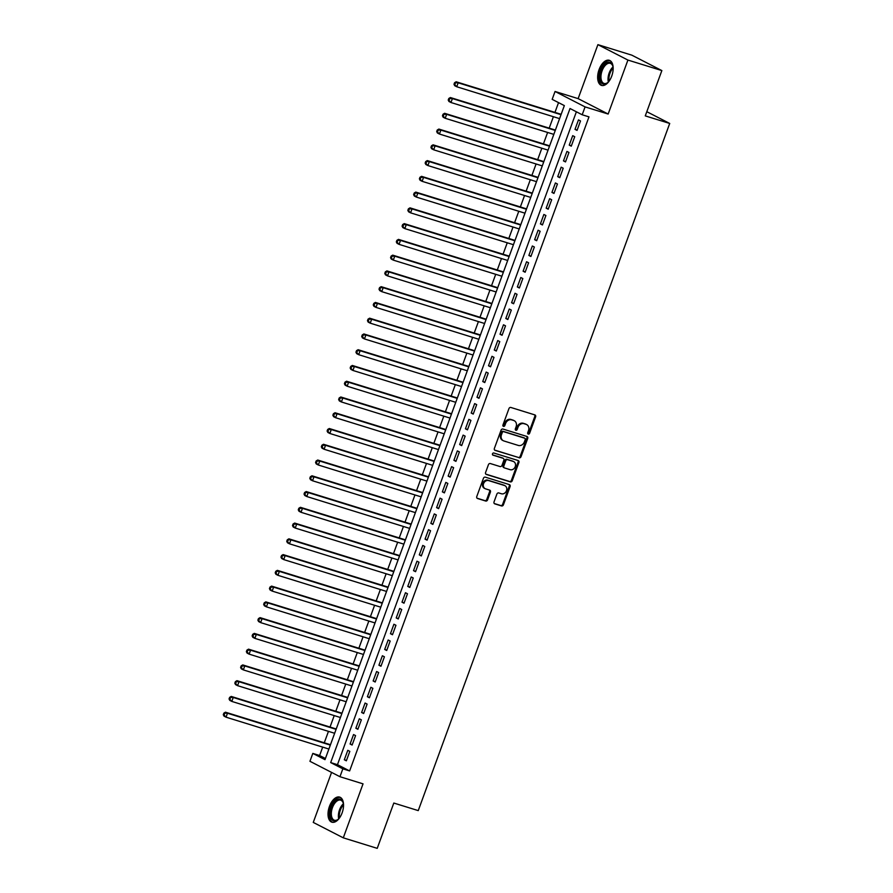 <?xml version="1.0" encoding="UTF-8"?>
<svg xmlns="http://www.w3.org/2000/svg" width="893" height="893" viewBox="0 0 893 893"><rect width="100%" height="100%" fill="white"/><g stroke="black" fill="none" stroke-linecap="round" stroke-linejoin="round"><path stroke-width="1.34" d="M528.265 434.087A1.161 0.971 117.2 0 0 529.594 433.295L535.61 416.864A1.652 1.384 117.2 0 0 534.84 414.899L510.852 407.465A1.652 1.384 117.2 0 0 508.954 408.603L502.938 425.046A1.161 0.971 117.2 0 0 504.802 425.615L505.583 423.494A5.291 4.443 117.2 0 1 511.667 419.866L513.665 420.48A5.291 4.443 117.2 0 1 514.268 420.726A5.291 4.443 117.2 0 1 516.109 426.754L515.339 428.874A1.161 0.971 117.2 0 0 517.203 429.455L517.985 427.334A5.291 4.443 117.2 0 1 524.057 423.706L526.055 424.32A5.291 4.443 117.2 0 1 526.658 424.566A5.291 4.443 117.2 0 1 528.511 430.593L527.73 432.714A1.161 0.971 117.2 0 0 528.265 434.087M527.785 433.708A1.161 0.971 117.2 0 0 528.779 432.882L534.795 416.439A1.652 1.384 117.2 0 0 534.55 414.81M503.005 426.028A1.161 0.971 117.2 0 0 503.998 425.202L504.768 423.07L505.583 423.494M515.395 429.868A1.161 0.971 117.2 0 0 516.388 429.042L517.17 426.91L517.985 427.334M342.108 812.887A13.127 7.032 -72.8 0 0 339.664 797.103A13.127 7.032 -72.8 0 0 329.45 806.39A13.127 7.032 -72.8 0 0 331.895 822.185A13.127 7.032 -72.8 0 0 342.108 812.887M611.727 76.095A13.127 7.032 -72.8 0 0 609.294 60.3A13.127 7.032 -72.8 0 0 599.08 69.598A13.127 7.032 -72.8 0 0 601.514 85.393A13.127 7.032 -72.8 0 0 611.727 76.095M494.03 501.899A1.652 1.384 117.2 0 0 494.8 503.853L501.531 505.94A1.652 1.384 117.2 0 0 503.429 504.802L510.104 486.551A1.652 1.384 117.2 0 0 509.345 484.598L485.357 477.163A1.652 1.384 117.2 0 0 483.448 478.291L476.773 496.553A1.652 1.384 117.2 0 0 477.543 498.506L485.669 501.029A1.652 1.384 117.2 0 0 487.567 499.89L490.424 492.076A1.652 1.384 117.2 0 0 489.654 490.123L485.625 488.873A4.42 3.717 117.2 0 1 485.122 488.672A4.42 3.717 117.2 0 1 483.693 483.325A4.42 3.717 117.2 0 1 488.661 480.601L504.445 485.491A4.42 3.717 117.2 0 1 504.958 485.692A4.42 3.717 117.2 0 1 506.376 491.027A4.42 3.717 117.2 0 1 501.419 493.762L498.785 492.947A1.652 1.384 117.2 0 0 496.888 494.086L494.03 501.899M342.845 768.828L339.954 776.709L309.938 761.294L312.829 753.413L324.996 759.664L564.343 105.608L552.175 99.357L555.055 91.477L585.071 106.892L582.191 114.773L570.024 108.522L330.678 762.577L342.845 768.828L349.632 770.927L588.978 116.871L582.191 114.773M661.858 70.58L627.913 60.065L597.897 44.65L631.831 55.165L661.858 70.58L645.271 115.889L669.717 123.457L418.248 810.61L393.813 803.041L377.226 848.35L343.292 837.835L363.038 783.853L339.954 776.709M597.897 44.65L578.139 98.632L608.155 114.036L627.913 60.065M608.155 114.036L585.071 106.892M519.134 457.83A1.652 1.384 117.2 0 0 521.032 456.691L527.707 438.441A1.652 1.384 117.2 0 0 526.948 436.476L502.96 429.053A1.652 1.384 117.2 0 0 501.062 430.18L494.376 448.442A1.652 1.384 117.2 0 0 495.146 450.396L518.32 457.417A1.652 1.384 117.2 0 0 520.217 456.278L526.903 438.028A1.652 1.384 117.2 0 0 526.647 436.387M518.911 462.496L512.225 480.747A1.652 1.384 117.2 0 1 510.327 481.885L486.339 474.451A1.652 1.384 117.2 0 1 485.58 472.497L488.438 464.684A1.652 1.384 117.2 0 1 490.335 463.545L500.058 466.559A1.652 1.384 117.2 0 0 501.955 465.432L503.853 460.241A1.652 1.384 117.2 0 0 503.094 458.288L492.958 455.151A1.161 0.971 117.2 0 1 493.751 452.985L518.141 460.531A1.652 1.384 117.2 0 1 518.911 462.496L518.096 462.083L511.421 480.334L512.225 480.747M331.571 772.4L313.264 822.42L343.292 837.835M577.045 130.4L580.506 120.946L578.474 119.908L575.014 129.362L577.045 130.4M571.274 146.162L574.735 136.707L572.703 135.669L569.243 145.124L571.274 146.162M565.503 161.923L568.964 152.469L566.943 151.43L563.483 160.885L565.503 161.923M559.744 177.685L563.204 168.23L561.172 167.181L557.712 176.647L559.744 177.685M553.973 193.446L557.433 183.991L555.401 182.942L551.941 192.397L553.973 193.446M548.202 209.208L551.662 199.753L549.641 198.704L546.181 208.158L548.202 209.208M542.442 224.969L545.902 215.503L543.87 214.465L540.41 223.92L542.442 224.969M536.671 240.719L540.131 231.265L538.099 230.227L534.639 239.681L536.671 240.719M530.9 256.481L534.36 247.026L532.34 245.988L528.879 255.443L530.9 256.481M525.14 272.242L528.6 262.788L526.569 261.749L523.108 271.204L525.14 272.242M519.369 288.004L522.829 278.549L520.798 277.511L517.337 286.966L519.369 288.004M513.598 303.765L517.058 294.31L515.038 293.272L511.577 302.727L513.598 303.765M507.838 319.527L511.298 310.072L509.267 309.034L505.806 318.488L507.838 319.527M502.067 335.288L505.527 325.833L503.496 324.784L500.035 334.25L502.067 335.288M496.296 351.049L499.756 341.595L497.736 340.546L494.276 350.011L496.296 351.049M490.536 366.811L493.996 357.356L491.965 356.307L488.504 365.762L490.536 366.811M484.765 382.572L488.225 373.107L486.194 372.068L482.733 381.523L484.765 382.572M478.994 398.334L482.454 388.868L480.434 387.83L476.974 397.285L478.994 398.334M473.234 414.084L476.695 404.629L474.663 403.591L471.203 413.046L473.234 414.084M467.463 429.846L470.924 420.391L468.892 419.353L465.432 428.807L467.463 429.846M461.692 445.607L465.153 436.152L463.121 435.114L459.661 444.569L461.692 445.607M455.932 461.368L459.393 451.914L457.361 450.876L453.901 460.33L455.932 461.368M450.161 477.13L453.622 467.675L451.59 466.637L448.13 476.092L450.161 477.13M444.39 492.891L447.851 483.437L445.819 482.399L442.359 491.853L444.39 492.891M438.619 508.653L442.08 499.198L440.059 498.149L436.599 507.615L438.619 508.653M432.859 524.414L436.32 514.96L434.288 513.91L430.828 523.365L432.859 524.414M427.088 540.176L430.549 530.71L428.517 529.672L425.057 539.126L427.088 540.176M421.317 555.937L424.778 546.471L422.757 545.433L419.297 554.888L421.317 555.937M415.558 571.687L419.018 562.233L416.986 561.195L413.526 570.649L415.558 571.687M409.787 587.449L413.247 577.994L411.215 576.956L407.755 586.411L409.787 587.449M404.016 603.21L407.476 593.756L405.455 592.718L401.995 602.172L404.016 603.21M398.256 618.972L401.716 609.517L399.684 608.479L396.224 617.934L398.256 618.972M392.485 634.733L395.945 625.279L393.913 624.24L390.453 633.695L392.485 634.733M386.714 650.495L390.174 641.04L388.154 640.002L384.693 649.457L386.714 650.495M380.954 666.256L384.414 656.801L382.383 655.752L378.922 665.218L380.954 666.256M375.183 682.018L378.643 672.563L376.612 671.514L373.151 680.968L375.183 682.018M369.412 697.779L372.872 688.324L370.852 687.275L367.391 696.73L369.412 697.779M363.652 713.54L367.112 704.075L365.081 703.037L361.62 712.491L363.652 713.54M357.881 729.291L361.341 719.836L359.31 718.798L355.849 728.253L357.881 729.291M352.11 745.052L355.57 735.598L353.55 734.559L350.089 744.014L352.11 745.052M576.387 111.792L337.465 764.676L349.632 770.927M347.779 750.321L344.318 759.776L346.35 760.814L349.81 751.359L347.779 750.321M558.538 102.628L554.966 112.384M553.392 116.704L549.195 128.145M547.621 132.454L543.435 143.907M541.85 148.216L537.664 159.668M536.09 163.977L531.893 175.43M530.319 179.739L526.122 191.191M524.548 195.5L520.362 206.953M518.777 211.261L514.591 222.714M513.017 227.023L508.82 238.476M507.246 242.784L503.06 254.237M501.475 258.546L497.289 269.987M495.715 274.307L491.518 285.749M489.944 290.069L485.759 301.51M484.173 305.819L479.988 317.272M478.414 321.58L474.216 333.033M472.643 337.342L468.457 348.795M466.872 353.103L462.686 364.556M461.112 368.865L456.915 380.318M455.341 384.626L451.155 396.079M449.57 400.388L445.384 411.84M443.81 416.149L439.613 427.591M438.039 431.911L433.853 443.352M432.268 447.672L428.082 459.114M426.508 463.422L422.311 474.875M420.737 479.184L416.54 490.637M414.966 494.945L410.78 506.398M409.195 510.707L405.009 522.159M403.435 526.468L399.238 537.921M397.664 542.23L393.478 553.682M391.893 557.991L387.707 569.444M386.133 573.752L381.936 585.194M380.362 589.514L376.176 600.956M374.591 605.275L370.405 616.717M368.831 621.026L364.634 632.478M363.06 636.787L358.874 648.24M357.289 652.549L353.103 664.001M351.529 668.31L347.332 679.763M345.758 684.071L341.572 695.524M339.987 699.833L335.801 711.286M334.228 715.594L330.03 727.047M328.457 731.356L324.271 742.797M322.686 747.117L319.616 755.523L325.42 758.503M669.717 123.457L646.811 111.703M319.616 755.523L312.829 753.413M578.139 98.632L555.055 91.477M337.465 764.676L330.678 762.577M575.014 129.362L577.179 130.032M569.243 145.124L571.408 145.793M563.483 160.885L565.649 161.555M557.712 176.647L559.878 177.316M551.941 192.397L554.106 193.078M546.181 208.158L548.347 208.828M540.41 223.92L542.576 224.589M534.639 239.681L536.805 240.351M528.879 255.443L531.045 256.112M523.108 271.204L525.274 271.874M517.337 286.966L519.503 287.635M511.577 302.727L513.732 303.397M505.806 318.488L507.972 319.158M500.035 334.25L502.201 334.92M494.276 350.011L496.43 350.681M488.504 365.762L490.67 366.431M482.733 381.523L484.899 382.193M476.974 397.285L479.128 397.954M471.203 413.046L473.368 413.716M465.432 428.807L467.597 429.477M459.661 444.569L461.826 445.239M453.901 460.33L456.066 461M448.13 476.092L450.295 476.762M442.359 491.853L444.524 492.523M436.599 507.615L438.764 508.284M430.828 523.365L432.993 524.046M425.057 539.126L427.222 539.796M419.297 554.888L421.463 555.558M413.526 570.649L415.691 571.319M407.755 586.411L409.92 587.081M401.995 602.172L404.161 602.842M396.224 617.934L398.39 618.603M390.453 633.695L392.619 634.365M384.693 649.457L386.848 650.126M378.922 665.218L381.088 665.888M373.151 680.968L375.317 681.649M367.391 696.73L369.546 697.4M361.62 712.491L363.786 713.161M355.849 728.253L358.015 728.922M350.089 744.014L352.244 744.684M344.318 759.776L346.484 760.445M526.658 424.566L525.843 424.153A5.291 4.443 117.2 0 0 525.24 423.907L526.055 424.32M517.17 426.91A5.291 4.443 117.2 0 1 523.242 423.282L525.24 423.907M514.268 420.726L513.453 420.313A5.291 4.443 117.2 0 0 512.85 420.067L513.665 420.48M504.768 423.07A5.291 4.443 117.2 0 1 510.852 419.442L512.85 420.067M494.633 450.072L518.32 457.417M525.229 439.568A1.161 0.971 117.2 0 0 524.682 438.195L503.63 431.665A1.161 0.971 117.2 0 0 502.301 432.469L501.475 434.701A5.291 4.443 117.2 0 0 503.328 440.729A5.291 4.443 117.2 0 0 503.931 440.975L518.331 445.44A5.291 4.443 117.2 0 0 524.403 441.812L525.229 439.568M524.124 437.905A1.161 0.971 117.2 0 0 523.878 437.771L524.682 438.195M503.328 440.729L502.513 440.316A5.291 4.443 117.2 0 1 500.672 434.288L501.486 432.045A1.161 0.971 117.2 0 1 502.815 431.252L523.878 437.771M485.825 474.127L509.523 481.472A1.652 1.384 117.2 0 0 511.421 480.334M502.636 458.053A1.652 1.384 117.2 0 0 502.279 457.863L492.545 454.85M510.16 469.685A4.42 3.717 117.2 0 0 515.116 466.95A4.42 3.717 117.2 0 0 513.687 461.614A4.42 3.717 117.2 0 0 513.185 461.413L507.626 459.694A1.652 1.384 117.2 0 0 505.728 460.821L503.831 466.001A1.652 1.384 117.2 0 0 504.59 467.965L510.16 469.685M513.687 461.614L512.883 461.201A4.42 3.717 117.2 0 0 512.37 461L513.185 461.413M503.786 467.552A1.652 1.384 117.2 0 1 503.016 465.588L504.913 460.408A1.652 1.384 117.2 0 1 506.811 459.27L512.37 461M518.096 462.083A1.652 1.384 117.2 0 0 517.851 460.442M504.958 485.692L504.143 485.279A4.42 3.717 117.2 0 0 503.641 485.066L504.445 485.491M485.122 488.672L484.307 488.248A4.42 3.717 117.2 0 1 482.89 482.912A4.42 3.717 117.2 0 1 487.846 480.177L503.641 485.066M477.018 498.182L484.854 500.616A1.652 1.384 117.2 0 0 486.752 499.477L489.61 491.663A1.652 1.384 117.2 0 0 489.364 490.034M494.287 503.529L500.716 505.527A1.652 1.384 117.2 0 0 502.614 504.389L509.3 486.138A1.652 1.384 117.2 0 0 509.043 484.497M561.161 114.304L456.156 81.776L458.176 82.815L456.736 86.755L559.587 118.624M561.027 114.684L458.176 82.815L454.559 82.725L453.99 84.299L454.794 84.723L455.374 83.138M454.794 84.723L456.736 86.755L454.716 85.717L453.99 84.299M454.559 82.725L456.156 81.776M609.171 81.073A11.363 6.095 107.2 0 1 607.586 82.714A11.363 6.095 107.2 0 1 600.788 81.922A11.363 6.095 107.2 0 1 601.011 70.368A11.363 6.095 107.2 0 1 607.363 62.465A11.363 6.095 107.2 0 1 612.777 65.937A11.363 6.095 107.2 0 1 613.167 68.181M612.888 66.328A10.526 5.637 -72.8 0 0 610.287 63.336A10.526 5.637 -72.8 0 0 602.094 70.793A10.526 5.637 -72.8 0 0 604.059 83.44A10.526 5.637 -72.8 0 0 607.887 82.446M610.075 60.646A13.049 6.988 -72.8 0 0 600.208 69.955A13.049 6.988 -72.8 0 0 602.351 85.549M339.541 817.876A11.363 6.095 107.2 0 1 337.956 819.506A11.363 6.095 107.2 0 1 336.226 820.6A11.363 6.095 107.2 0 1 330.176 812.864A11.363 6.095 107.2 0 1 337.498 799.358A11.363 6.095 107.2 0 1 343.158 802.729A11.363 6.095 107.2 0 1 343.537 804.984M343.258 803.12A10.526 5.637 -72.8 0 0 340.657 800.139A10.526 5.637 -72.8 0 0 338.123 800.351A10.526 5.637 -72.8 0 0 331.616 810.699A10.526 5.637 -72.8 0 0 334.429 820.243A10.526 5.637 -72.8 0 0 336.951 820.02A10.526 5.637 -72.8 0 0 338.257 819.249M340.445 797.438A13.049 6.988 -72.8 0 0 337.587 797.784A13.049 6.988 -72.8 0 0 329.562 810.353A13.049 6.988 -72.8 0 0 332.732 822.341M555.39 130.065L450.385 97.538L452.416 98.576L450.976 102.516L553.816 134.374M555.256 130.434L452.416 98.576L448.799 98.487L448.219 100.061L449.034 100.474L449.603 98.9M449.034 100.474L450.976 102.516L448.945 101.478L448.219 100.061M448.799 98.487L450.385 97.538M549.63 145.827L444.614 113.299L446.645 114.337L445.205 118.278L548.045 150.136M549.485 146.195L446.645 114.337L443.028 114.248L442.448 115.822L443.263 116.235L443.843 114.661M443.263 116.235L445.205 118.278L443.174 117.24L442.448 115.822M443.028 114.248L444.614 113.299M543.859 161.588L438.854 129.061L440.874 130.099L439.434 134.039L542.285 165.897M543.725 161.957L440.874 130.099L437.257 130.01L436.688 131.584L437.492 131.997L438.072 130.423M437.492 131.997L439.434 134.039L437.414 133.001L436.688 131.584M437.257 130.01L438.854 129.061M538.088 177.35L433.083 144.822L435.114 145.86L433.674 149.801L536.514 181.659M537.954 177.718L435.114 145.86L431.498 145.771L430.917 147.345L431.732 147.758L432.301 146.184M431.732 147.758L433.674 149.801L431.643 148.763L430.917 147.345M431.498 145.771L433.083 144.822M532.328 193.111L427.312 160.584L429.343 161.622L427.903 165.562L530.743 197.42M532.183 193.48L429.343 161.622L425.727 161.533L425.146 163.106L425.961 163.519L426.541 161.946M425.961 163.519L427.903 165.562L425.872 164.524L425.146 163.106M425.727 161.533L427.312 160.584M526.557 208.873L421.552 176.345L423.572 177.383L422.132 181.324L524.972 213.181M526.423 209.241L423.572 177.383L419.956 177.283L419.386 178.868L420.19 179.281L420.77 177.707M420.19 179.281L422.132 181.324L420.101 180.286L419.386 178.868M419.956 177.283L421.552 176.345M520.786 224.634L415.781 192.095L417.812 193.145L416.361 197.085L519.213 228.943M520.652 225.003L417.812 193.145L414.196 193.044L413.615 194.629L414.43 195.042L414.999 193.468M414.43 195.042L416.361 197.085L414.341 196.036L413.615 194.629M414.196 193.044L415.781 192.095M515.015 240.396L410.01 207.857L412.041 208.906L410.601 212.847L513.442 244.704M514.881 240.764L412.041 208.906L408.425 208.806L407.844 210.38L408.659 210.804L409.24 209.23M408.659 210.804L410.601 212.847L408.57 211.797L407.844 210.38M408.425 208.806L410.01 207.857M509.256 256.146L404.25 223.618L406.27 224.668L404.83 228.608L507.671 260.466M509.122 256.525L406.27 224.668L402.654 224.567L402.084 226.141L402.888 226.565L403.469 224.991M402.888 226.565L404.83 228.608L402.799 227.559L402.084 226.141M402.654 224.567L404.25 223.618M503.485 271.907L398.479 239.38L400.51 240.418L399.059 244.358L501.911 276.227M503.351 272.287L400.51 240.418L396.894 240.329L396.313 241.903L397.128 242.327L397.698 240.742M397.128 242.327L399.059 244.358L397.039 243.32L396.313 241.903M396.894 240.329L398.479 239.38M497.714 287.669L392.708 255.141L394.739 256.179L393.3 260.12L496.14 291.978M497.58 288.037L394.739 256.179L391.123 256.09L390.542 257.664L391.357 258.088L391.938 256.503M391.357 258.088L393.3 260.12L391.268 259.082L390.542 257.664M391.123 256.09L392.708 255.141M491.954 303.43L386.948 270.903L388.968 271.941L387.529 275.881L490.369 307.739M491.82 303.799L388.968 271.941L385.352 271.852L384.783 273.425L385.586 273.838L386.167 272.265M385.586 273.838L387.529 275.881L385.497 274.843L384.783 273.425M385.352 271.852L386.948 270.903M486.183 319.192L381.177 286.664L383.209 287.702L381.757 291.643L484.609 323.5M486.049 319.56L383.209 287.702L379.581 287.613L379.012 289.187L379.826 289.6L380.396 288.026M379.826 289.6L381.757 291.643L379.737 290.605L379.012 289.187M379.581 287.613L381.177 286.664M480.412 334.953L375.406 302.426L377.438 303.464L375.998 307.404L478.838 339.262M480.278 335.321L377.438 303.464L373.821 303.374L373.241 304.948L374.055 305.361L374.625 303.787M374.055 305.361L375.998 307.404L373.966 306.366L373.241 304.948M373.821 303.374L375.406 302.426M474.652 350.715L369.635 318.187L371.667 319.225L370.227 323.166L473.067 355.023M474.518 351.083L371.667 319.225L368.05 319.136L367.469 320.71L368.284 321.123L368.865 319.549M368.284 321.123L370.227 323.166L368.195 322.127L367.469 320.71M368.05 319.136L369.635 318.187M468.881 366.476L363.875 333.949L365.907 334.987L364.456 338.927L467.307 370.785M468.747 366.844L365.907 334.987L362.279 334.897L361.71 336.471L362.513 336.884L363.094 335.31M362.513 336.884L364.456 338.927L362.435 337.889L361.71 336.471M362.279 334.897L363.875 333.949M463.11 382.237L358.104 349.71L360.136 350.748L358.696 354.688L461.536 386.546M462.976 382.606L360.136 350.748L356.519 350.648L355.939 352.233L356.754 352.646L357.323 351.072M356.754 352.646L358.696 354.688L356.664 353.65L355.939 352.233M356.519 350.648L358.104 349.71M457.35 397.999L352.333 365.46L354.365 366.51L352.925 370.45L455.765 402.308M457.205 398.367L354.365 366.51L350.748 366.409L350.168 367.994L350.982 368.407L351.563 366.833M350.982 368.407L352.925 370.45L350.893 369.401L350.168 367.994M350.748 366.409L352.333 365.46M451.579 413.749L346.573 381.222L348.594 382.271L347.154 386.211L450.005 418.069M451.445 414.129L348.594 382.271L344.977 382.171L344.408 383.744L345.211 384.169L345.792 382.595M345.211 384.169L347.154 386.211L345.133 385.162L344.408 383.744M344.977 382.171L346.573 381.222M445.808 429.511L340.802 396.983L342.834 398.032L341.394 401.962L444.234 433.831M445.674 429.89L342.834 398.032L339.217 397.932L338.637 399.506L339.452 399.93L340.021 398.345M339.452 399.93L341.394 401.962L339.362 400.924L338.637 399.506M339.217 397.932L340.802 396.983M440.048 445.272L335.031 412.745L337.063 413.783L335.623 417.723L438.463 449.581M439.903 445.64L337.063 413.783L333.446 413.693L332.866 415.267L333.681 415.691L334.261 414.106M333.681 415.691L335.623 417.723L333.591 416.685L332.866 415.267M333.446 413.693L335.031 412.745M434.277 461.034L329.271 428.506L331.292 429.544L329.852 433.485L432.703 465.342M434.143 461.402L331.292 429.544L327.675 429.455L327.106 431.029L327.91 431.442L328.49 429.868M327.91 431.442L329.852 433.485L327.831 432.446L327.106 431.029M327.675 429.455L329.271 428.506M428.506 476.795L323.5 444.267L325.532 445.306L324.092 449.246L426.932 481.104M428.372 477.163L325.532 445.306L321.915 445.216L321.335 446.79L322.15 447.203L322.719 445.629M322.15 447.203L324.092 449.246L322.06 448.208L321.335 446.79M321.915 445.216L323.5 444.267M422.746 492.556L317.729 460.029L319.761 461.067L318.321 465.007L421.161 496.865M422.601 492.925L319.761 461.067L316.144 460.978L315.564 462.552L316.379 462.965L316.959 461.391M316.379 462.965L318.321 465.007L316.289 463.969L315.564 462.552M316.144 460.978L317.729 460.029M416.975 508.318L311.97 475.79L313.99 476.829L312.55 480.769L415.401 512.627M416.841 508.686L313.99 476.829L310.373 476.739L309.804 478.313L310.608 478.726L311.188 477.152M310.608 478.726L312.55 480.769L310.518 479.731L309.804 478.313M310.373 476.739L311.97 475.79M411.204 524.079L306.199 491.552L308.23 492.59L306.79 496.53L409.63 528.388M411.07 524.448L308.23 492.59L304.613 492.501L304.033 494.075L304.848 494.488L305.417 492.914M304.848 494.488L306.79 496.53L304.759 495.492L304.033 494.075M304.613 492.501L306.199 491.552M405.433 539.841L300.428 507.313L302.459 508.351L301.019 512.292L403.859 544.15M405.299 540.209L302.459 508.351L298.842 508.251L298.262 509.836L299.077 510.249L299.657 508.675M299.077 510.249L301.019 512.292L298.988 511.254L298.262 509.836M298.842 508.251L300.428 507.313M399.673 555.602L294.668 523.064L296.688 524.113L295.248 528.053L398.088 559.911M399.539 555.971L296.688 524.113L293.071 524.012L292.502 525.597L293.306 526.01L293.886 524.437M293.306 526.01L295.248 528.053L293.217 527.004L292.502 525.597M293.071 524.012L294.668 523.064M393.902 571.353L288.897 538.825L290.928 539.874L289.477 543.815L392.328 575.672M393.768 571.732L290.928 539.874L287.312 539.774L286.731 541.348L287.546 541.772L288.115 540.198M287.546 541.772L289.477 543.815L287.457 542.765L286.731 541.348M287.312 539.774L288.897 538.825M388.131 587.114L283.126 554.586L285.157 555.636L283.717 559.576L386.557 591.434M387.997 587.494L285.157 555.636L281.541 555.535L280.96 557.109L281.775 557.533L282.355 555.948M281.775 557.533L283.717 559.576L281.686 558.527L280.96 557.109M281.541 555.535L283.126 554.586M382.371 602.875L277.366 570.348L279.386 571.386L277.946 575.326L380.786 607.195M382.237 603.255L279.386 571.386L275.77 571.297L275.2 572.871L276.004 573.295L276.584 571.71M276.004 573.295L277.946 575.326L275.915 574.288L275.2 572.871M275.77 571.297L277.366 570.348M376.6 618.637L271.595 586.109L273.626 587.148L272.175 591.088L375.027 622.946M376.466 619.005L273.626 587.148L270.01 587.058L269.429 588.632L270.244 589.045L270.813 587.471M270.244 589.045L272.175 591.088L270.155 590.05L269.429 588.632M270.01 587.058L271.595 586.109M370.829 634.398L265.824 601.871L267.855 602.909L266.415 606.849L369.255 638.707M370.695 634.767L267.855 602.909L264.239 602.82L263.658 604.394L264.473 604.807L265.054 603.233M264.473 604.807L266.415 606.849L264.384 605.811L263.658 604.394M264.239 602.82L265.824 601.871M365.07 650.16L260.064 617.632L262.084 618.67L260.644 622.611L363.484 654.469M364.936 650.528L262.084 618.67L258.468 618.581L257.887 620.155L258.702 620.568L259.283 618.994M258.702 620.568L260.644 622.611L258.613 621.573L257.887 620.155M258.468 618.581L260.064 617.632M359.299 665.921L254.293 633.394L256.324 634.432L254.873 638.372L357.725 670.23M359.165 666.29L256.324 634.432L252.697 634.343L252.127 635.916L252.931 636.329L253.512 634.756M252.931 636.329L254.873 638.372L252.853 637.334L252.127 635.916M252.697 634.343L254.293 633.394M353.528 681.683L248.522 649.155L250.553 650.193L249.114 654.134L351.954 685.991M353.394 682.051L250.553 650.193L246.937 650.104L246.356 651.678L247.171 652.091L247.741 650.517M247.171 652.091L249.114 654.134L247.082 653.096L246.356 651.678M246.937 650.104L248.522 649.155M347.768 697.444L242.751 664.917L244.782 665.955L243.343 669.895L346.183 701.753M347.623 697.813L244.782 665.955L241.166 665.854L240.585 667.439L241.4 667.852L241.981 666.278M241.4 667.852L243.343 669.895L241.311 668.857L240.585 667.439M241.166 665.854L242.751 664.917M341.997 713.206L236.991 680.667L239.011 681.716L237.571 685.657L340.423 717.514M341.863 713.574L239.011 681.716L235.395 681.616L234.826 683.201L235.629 683.614L236.21 682.04M235.629 683.614L237.571 685.657L235.551 684.607L234.826 683.201M235.395 681.616L236.991 680.667M336.226 728.967L231.22 696.428L233.252 697.478L231.812 701.418L334.652 733.276M336.092 729.335L233.252 697.478L229.635 697.377L229.054 698.951L229.869 699.375L230.439 697.801M229.869 699.375L231.812 701.418L229.78 700.369L229.054 698.951M229.635 697.377L231.22 696.428M330.466 744.717L225.449 712.19L227.481 713.239L226.041 717.179L328.881 749.037M330.321 745.097L227.481 713.239L223.864 713.139L223.283 714.713L224.098 715.137L224.679 713.552M224.098 715.137L226.041 717.179L224.009 716.13L223.283 714.713M223.864 713.139L225.449 712.19M528.779 432.882L529.594 433.295M503.998 425.202L504.802 425.615M516.388 429.042L517.203 429.455M523.242 423.282L524.057 423.706M510.852 419.442L511.667 419.866M534.795 416.439L535.61 416.864M526.903 438.028L527.707 438.441M520.217 456.278L521.032 456.691M502.815 431.252L503.63 431.665M501.486 432.045L502.301 432.469M500.672 434.288L501.475 434.701M509.523 481.472L510.327 481.885M502.279 457.863L503.094 458.288M506.811 459.27L507.626 459.694M504.913 460.408L505.728 460.821M503.016 465.588L503.831 466.001M487.846 480.177L488.661 480.601M489.61 491.663L490.424 492.076M486.752 499.477L487.567 499.89M484.854 500.616L485.669 501.029M509.3 486.138L510.104 486.551M502.614 504.389L503.429 504.802M500.716 505.527L501.531 505.94M608.345 82.011A10.526 5.637 107.2 0 1 609.171 72.98A10.526 5.637 107.2 0 1 613.011 66.942M613.156 67.991A10.18 5.458 -72.8 0 0 610.008 73.271A10.18 5.458 -72.8 0 0 609.048 81.23M338.715 818.814A10.526 5.637 107.2 0 1 343.381 803.745M343.526 804.783A10.18 5.458 -72.8 0 0 339.418 818.021M524.012 437.827L524.816 438.251M502.469 457.942L503.284 458.366M503.596 467.474L504.4 467.887"/></g></svg>
